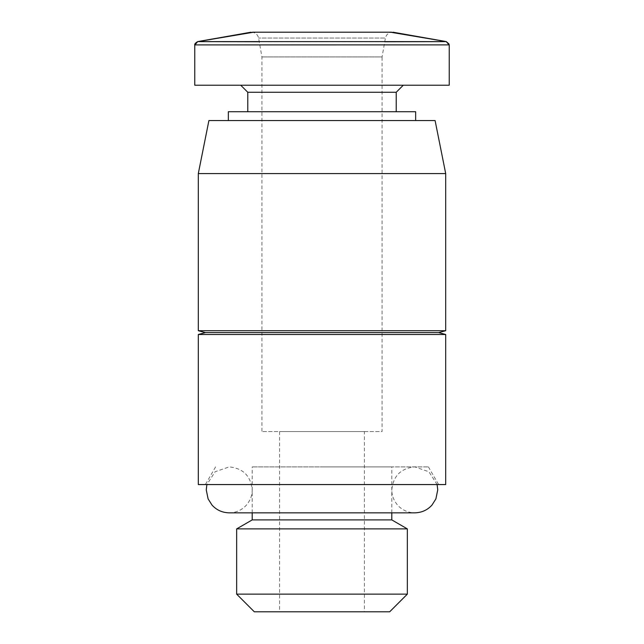 <?xml version="1.0" encoding="UTF-8"?>
<svg xmlns="http://www.w3.org/2000/svg" width="644" height="644" viewBox="0 0 644 644"><rect width="100%" height="100%" fill="white"/><g stroke="black" fill="none" stroke-linecap="round" stroke-linejoin="round"><path stroke-width="0.48" stroke-dasharray="3.22 2.42" d="M322 32.2L390.401 32.2C393.854 32.2 393.854 32.2 390.401 32.2L252.44 32.2L197.708 41.61L194.77 45.096L194.77 85.209L449.23 85.209L449.23 45.104L194.77 45.096L197.708 41.61M391.633 32.2L392.373 32.2C388.662 32.49 386.344 34.438 385.41 38.044L258.59 38.044L385.41 38.044L382.077 56.938L261.923 56.938L382.077 56.938L382.077 431.561L261.923 431.561L382.077 431.561M251.627 32.2C255.338 32.49 257.656 34.438 258.59 38.044L261.923 56.938L261.923 431.561M364.407 431.561L279.593 431.561L364.407 431.561L364.407 611.8L279.593 611.8L364.407 611.8M279.593 431.561L279.593 611.8M254.324 611.8L389.676 611.8M236.654 594.13L407.346 594.13M236.654 528.893L407.346 528.893M252.198 519.909L391.802 519.909M391.802 512.841L391.802 466.9L252.198 466.9L391.802 466.9M252.198 512.841L252.198 466.9M396.221 92.277L247.779 92.277M322 85.209L403.289 85.209L322 85.209M247.779 111.718L396.221 111.718L247.779 111.718M228.346 120.557L415.654 120.557L228.346 120.557M435.094 120.557L208.906 120.557M445.696 173.566L198.304 173.566M438.628 332.602L205.372 332.602M445.696 330.71L198.304 330.71M445.696 334.494L198.304 334.494M322 484.57L205.372 484.57L322 484.57M322 466.9L428.421 466.9L322 466.9M251.015 32.2L252.44 32.2M384.758 41.763L259.242 41.755M446.276 41.619L449.23 45.104L446.284 41.619L390.401 32.2M194.778 44.911L194.939 44.034M449.077 44.066L449.222 44.887M415.654 111.718L228.346 111.718M445.696 484.57L198.304 484.57M215.579 466.9L205.372 484.57M428.421 466.9L438.628 484.57M437.123 484.57L428.896 471.754L414.768 466.9C400.866 468.309 393.21 475.964 391.802 489.875C391.745 495.317 393.669 500.396 397.581 505.105C402.13 510.104 407.861 512.68 414.768 512.841L229.232 512.841C236.139 512.68 241.87 510.104 246.419 505.105C250.331 500.396 252.255 495.317 252.198 489.875C250.79 475.964 243.134 468.309 229.232 466.9L215.104 471.754L206.877 484.57"/><path stroke-width="0.97" d="M407.346 594.13L389.676 611.8L254.324 611.8L236.654 594.13L236.654 528.893L407.346 528.893L407.346 594.13L236.654 594.13M259.242 41.755L197.708 41.61L194.77 45.104L194.77 85.209L449.23 85.209L449.23 45.104L446.276 41.619L384.758 41.763M194.778 44.911L449.222 44.887M391.802 512.841L391.802 519.909L252.198 519.909L252.198 512.841M247.779 111.718L247.779 92.277L396.221 92.277L403.289 85.209M396.221 111.718L396.221 92.277M415.654 120.557L415.654 111.718L228.346 111.718L228.346 120.557M198.304 173.566L208.906 120.557L435.094 120.557L445.696 173.566L198.304 173.566L198.304 330.71L445.696 330.71L445.696 173.566M198.304 330.71L205.372 332.602L438.628 332.602L445.696 330.71M322 334.494L445.696 334.494L445.696 484.57L198.304 484.57L198.304 334.494L322 334.494M194.939 44.034L197.708 41.61L253.599 32.2L390.401 32.2C393.854 32.2 393.854 32.2 390.401 32.2L391.633 32.2M253.599 32.2L252.44 32.2M194.77 45.088L194.77 45.088C194.432 44.106 195.406 42.939 197.692 41.602L446.284 41.619L449.077 44.066M449.23 45.08L446.308 41.602L390.401 32.2M391.802 519.909L407.346 528.893M438.628 332.602L445.696 334.494M252.198 519.909L236.654 528.893M247.779 92.277L240.711 85.209M392.993 32.2L446.413 41.619M251.015 32.2L197.587 41.619M205.372 332.602L198.304 334.494M206.877 484.57L206.257 489.875L208.109 498.907L212.037 505.105C216.585 510.104 222.317 512.68 229.232 512.841L414.768 512.841C421.683 512.68 427.415 510.104 431.963 505.105L435.891 498.907L437.743 489.875L437.123 484.57"/></g></svg>

